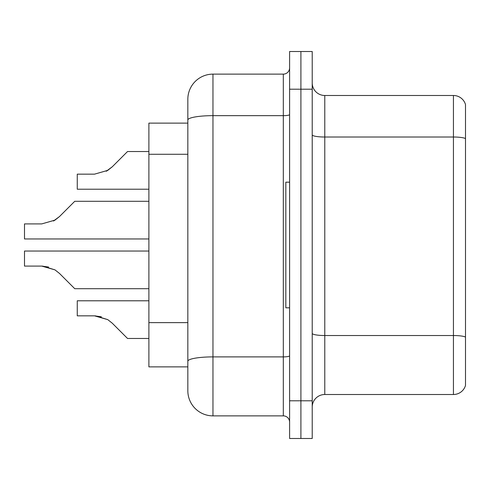 <?xml version="1.0" encoding="UTF-8"?>
<svg xmlns="http://www.w3.org/2000/svg" width="490" height="490" viewBox="0 0 490 490"><rect width="100%" height="100%" fill="white"/><g stroke="black" fill="none" stroke-linecap="round" stroke-linejoin="round"><path stroke-width="0.73" d="M187.835 123.131L148.887 123.131L148.887 366.869L187.835 366.869L187.835 390.744L187.835 99.256A25.131 25.131 0 0 1 212.96 74.131L283.318 74.131A6.284 6.284 0 0 0 289.602 67.847M312.216 407.08A12.562 12.562 0 0 1 324.784 394.511L453.44 394.511L453.44 95.489L324.784 95.489A12.562 12.562 0 0 1 312.216 82.92A12.562 12.562 0 0 0 324.784 95.489L324.784 394.511M300.909 51.511L289.602 51.511L289.602 400.796L300.909 400.796L300.909 438.489L312.216 438.489L312.216 400.796L300.909 400.796L300.909 51.511L312.216 51.511L312.216 400.796M465.5 104.535A12.562 12.562 0 0 0 453.44 95.489A12.562 12.562 0 0 1 465.5 104.535L465.5 385.465A12.562 12.562 0 0 1 453.44 394.511M289.602 400.796L289.602 438.489L300.909 438.489M212.96 74.131L212.96 415.869L283.318 415.869L283.318 74.131M187.835 376.92L187.835 365.613M289.602 114.568A6.284 1.09 0 0 1 283.318 115.658L212.96 115.658A25.131 4.361 180 0 0 187.835 120.019L187.835 99.256M289.602 422.153A6.284 6.284 0 0 0 283.318 415.869M212.96 415.869A25.131 25.131 0 0 1 187.835 390.744M42.679 266.107L54.996 269.88L59.498 273.451L74.756 288.708L148.887 288.708M148.887 251.033L24.5 251.033L24.5 266.088L41.73 266.088L24.5 266.088L41.73 266.088L24.5 266.088L41.73 266.088L24.5 266.088L41.73 266.088L24.5 266.088L41.73 266.088L24.5 266.088L41.73 266.088L24.5 266.088L41.73 266.088L24.5 266.088L41.73 266.088L24.5 266.088L41.73 266.088L24.5 266.088L41.73 266.088L54.996 269.88L59.498 273.451M148.887 201.292L74.756 201.292L59.498 216.549L53.459 221.008L54.996 220.12L41.73 223.912L24.5 223.912L24.5 238.967L148.887 238.967M59.498 216.549L53.459 221.008L59.498 216.549L53.459 221.008L59.498 216.549L53.459 221.008L59.498 216.549L53.459 221.008L59.498 216.549L53.459 221.008L59.498 216.549L53.459 221.008L59.498 216.549L53.459 221.008L59.498 216.549L53.459 221.008L59.498 216.549L53.459 221.008L59.498 216.549L54.996 220.12L59.498 216.549L54.996 220.12L41.73 223.912M127.529 151.539L148.887 151.539L127.529 151.539L112.271 166.796L106.226 171.255L107.769 170.367L94.503 174.158L77.267 174.158L77.267 189.214L148.887 189.214M112.271 166.796L107.769 170.367L112.271 166.796L107.769 170.367L94.503 174.158L107.769 170.367L94.503 174.158L107.769 170.367L94.503 174.158L107.769 170.367L94.503 174.158L107.769 170.367L94.503 174.158L107.769 170.367L94.503 174.158L107.769 170.367L94.503 174.158L107.769 170.367L94.503 174.158L107.769 170.367L94.503 174.158L107.769 170.367L112.271 166.796L106.226 171.255M95.446 315.86L107.769 319.633L95.446 315.86L107.769 319.633L95.446 315.86L107.769 319.633L95.446 315.86L107.769 319.633L95.446 315.86L107.769 319.633L95.446 315.86L107.769 319.633L95.446 315.86L107.769 319.633L95.446 315.86L107.769 319.633L95.446 315.86L107.769 319.633L95.446 315.86L107.769 319.633L112.271 323.204L127.529 338.461L148.887 338.461M148.887 300.786L77.267 300.786L77.267 315.842L94.503 315.842L77.267 315.842L94.503 315.842L77.267 315.842L94.503 315.842L77.267 315.842L94.503 315.842L77.267 315.842L94.503 315.842L77.267 315.842L94.503 315.842L77.267 315.842L94.503 315.842L77.267 315.842L94.503 315.842L77.267 315.842L94.503 315.842L77.267 315.842L94.503 315.842L107.769 319.633L112.271 323.204L107.769 319.633M289.602 182.182L285.835 182.182L285.835 307.818L289.602 307.818M77.267 315.842L94.503 315.842L101.399 316.81M48.626 267.056L41.73 266.088M187.835 154.276L148.887 154.276M187.835 322.634L148.887 322.634M465.5 138.59A12.562 2.181 180 0 0 453.44 137.016L324.784 137.016A12.562 2.181 0 0 1 312.216 134.836M465.5 337.102A12.562 2.181 180 0 0 453.44 335.527L324.784 335.527A12.562 2.181 -0 0 1 312.216 333.347M312.216 89.204L289.602 89.204M289.602 355.795A6.284 1.09 0 0 1 283.318 356.892L212.96 356.892A25.131 4.361 180 0 0 187.835 361.252"/></g></svg>
